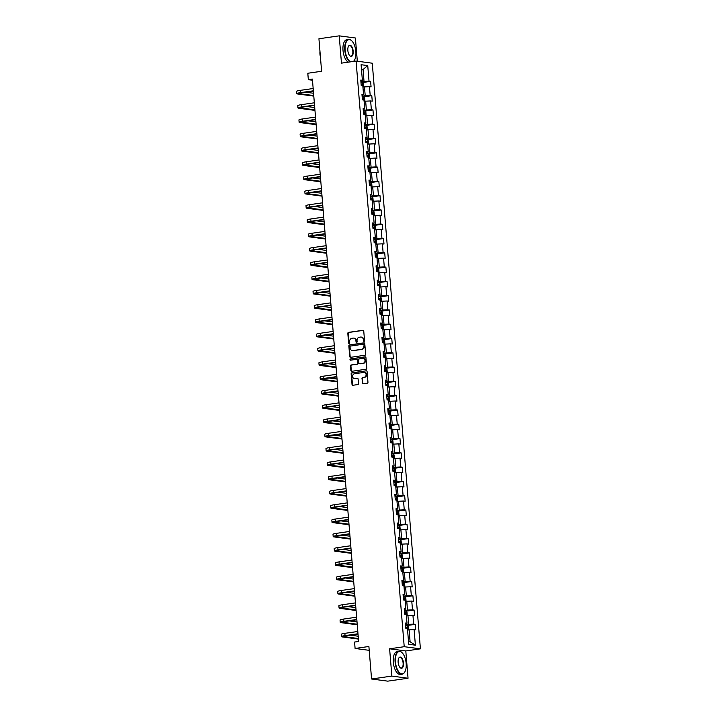 <?xml version="1.0" encoding="UTF-8"?>
<svg xmlns="http://www.w3.org/2000/svg" width="717" height="717" viewBox="0 0 717 717"><rect width="100%" height="100%" fill="white"/><g stroke="black" fill="none" stroke-linecap="round" stroke-linejoin="round"><path stroke-width="1.08" d="M364.03 341.355A0.636 0.556 -82.4 0 0 364.541 340.647L363.752 331.093A0.905 0.798 -82.4 0 0 362.883 330.313L348.543 332.365A0.905 0.798 -82.4 0 0 347.817 333.378L348.605 342.932A0.636 0.556 -82.4 0 0 349.717 342.771L349.618 341.534A2.904 2.554 -82.4 0 1 351.93 338.299L353.123 338.119A2.904 2.554 -82.4 0 1 355.91 340.638L356.017 341.875A0.636 0.556 -82.4 0 0 357.129 341.713L357.03 340.476A2.904 2.554 -82.4 0 1 359.342 337.232L360.534 337.062A2.904 2.554 -82.4 0 1 363.322 339.571L363.42 340.808A0.636 0.556 -82.4 0 0 364.03 341.355M362.336 383.012A0.905 0.798 -82.4 0 0 363.205 383.801L367.229 383.219A0.905 0.798 -82.4 0 0 367.955 382.206L367.086 371.603A0.905 0.798 -82.4 0 0 366.208 370.814L351.868 372.867A0.905 0.798 -82.4 0 0 351.151 373.88L352.02 384.491A0.905 0.798 -82.4 0 0 352.889 385.28L357.747 384.581A0.905 0.798 -82.4 0 0 358.473 383.568L358.097 379.024A0.905 0.798 -82.4 0 0 357.227 378.244L354.816 378.585A2.429 2.133 -82.4 0 1 354.422 373.781L363.869 372.428A2.429 2.133 -82.4 0 1 364.263 377.232L362.685 377.456A0.905 0.798 -82.4 0 0 361.968 378.468L362.775 383.075A0.905 0.798 -82.4 0 0 363.241 383.792M357.317 61.214L355.408 38.001L339.222 35.85L318.931 38.763L321.601 71.27L307.808 73.251L308.328 79.668L312.388 79.085L358.625 641.464L354.565 642.047L355.094 648.464L369.21 650.337M391.858 676.086L408.045 678.237L405.804 650.946L389.609 648.795L391.858 676.086L371.567 678.999L368.897 646.483L355.094 648.464M389.609 648.795L404.218 646.698L356.071 61.053L372.266 63.204L420.413 648.849L404.218 646.698M339.222 35.85L341.462 63.141L356.071 61.053M364.935 355.265A0.905 0.798 -82.4 0 0 365.652 354.252L364.783 343.64A0.905 0.798 -82.4 0 0 363.913 342.851L349.573 344.913A0.905 0.798 -82.4 0 0 348.847 345.926L349.726 356.528A0.905 0.798 -82.4 0 0 350.595 357.317L364.935 355.265M365.93 357.622L366.808 368.224A0.905 0.798 -82.4 0 1 366.082 369.237L351.742 371.298A0.905 0.798 -82.4 0 1 350.873 370.51L350.496 365.975A0.905 0.798 -82.4 0 1 351.222 364.962L357.039 364.128A0.905 0.798 -82.4 0 0 357.756 363.116L357.514 360.095A0.905 0.798 -82.4 0 0 356.645 359.316L350.586 360.185A0.636 0.556 -82.4 0 1 350.488 358.921L365.061 356.833A0.905 0.798 -82.4 0 1 365.93 357.622M408.045 678.237L387.754 681.15L371.567 678.999M415.26 624.346L413.664 624.131L412.938 615.338L414.534 615.544L414.085 610.05L412.49 609.844L411.764 601.052L413.359 601.258L412.911 595.764L411.316 595.549L410.59 586.757L412.185 586.972L411.737 581.478L410.142 581.263L409.416 572.471L411.011 572.686L410.563 567.192L408.959 566.977L408.242 558.184L409.837 558.391L409.389 552.897L407.785 552.69L407.068 543.889L408.663 544.104L408.215 538.61L406.611 538.395L405.894 529.603L407.489 529.818L407.032 524.324L405.437 524.109L404.72 515.317L406.315 515.532L405.858 510.029L404.263 509.823L403.537 501.031L405.141 501.237L404.684 495.743L403.088 495.528L402.362 486.735L403.967 486.951L403.51 481.457L401.914 481.241L401.188 472.449L402.793 472.664L402.336 467.17L400.74 466.955L400.014 458.163L401.61 458.378L401.161 452.875L399.566 452.669L398.84 443.877L400.436 444.083L399.987 438.589L398.392 438.374L397.666 429.582L399.261 429.797L398.813 424.303L397.218 424.088L396.492 415.295L398.087 415.51L397.639 410.016L396.044 409.801L395.318 401.009L396.913 401.215L396.465 395.721L394.87 395.515L394.144 386.723L395.739 386.929L395.291 381.435L393.696 381.22L392.97 372.428L394.565 372.643L394.117 367.149L392.513 366.934L391.796 358.142L393.391 358.357L392.943 352.863L391.339 352.647L390.622 343.855L392.217 344.061L391.76 338.567L390.165 338.361L389.448 329.56L391.043 329.775L390.586 324.281L388.99 324.066L388.273 315.274L389.869 315.489L389.412 309.995L387.816 309.78L387.09 300.988L388.695 301.203L388.238 295.7L386.642 295.494L385.916 286.701L387.521 286.908L387.063 281.414L385.468 281.198L384.742 272.406L386.346 272.621L385.889 267.127L384.294 266.912L383.568 258.12L385.163 258.335L384.715 252.841L383.12 252.626L382.394 243.834L383.989 244.049L383.541 238.546L381.946 238.34L381.22 229.548L382.815 229.754L382.367 224.26L380.772 224.045L380.046 215.252L381.641 215.467L381.193 209.973L379.598 209.758L378.872 200.966L380.467 201.181L380.019 195.687L378.424 195.472L377.698 186.68L379.293 186.886L378.845 181.392L377.241 181.186L376.524 172.394L378.119 172.6L377.671 167.106L376.067 166.891L375.35 158.099L376.945 158.314L376.497 152.82L374.892 152.604L374.175 143.812L375.771 144.027L375.314 138.524L373.718 138.318L373.001 129.526L374.597 129.732L374.14 124.238L372.544 124.032L371.827 115.231L373.423 115.446L372.965 109.952L371.37 109.737L370.644 100.945L372.248 101.16L371.791 95.666L370.196 95.451L369.47 86.658L371.074 86.874L370.617 81.371L369.022 81.164L367.74 65.588L361.09 64.709L362.372 80.277L360.776 80.062L361.225 85.565L362.82 85.771L363.546 94.563L361.951 94.357L362.399 99.851L363.994 100.066L364.72 108.859L363.125 108.643L363.573 114.137L365.168 114.353L365.894 123.145L364.299 122.93L364.747 128.424L366.342 128.639L367.068 137.431L365.473 137.225L365.921 142.719L367.525 142.925L368.242 151.717L366.647 151.511L367.095 157.005L368.699 157.22L369.416 166.012L367.821 165.797L368.269 171.291L369.873 171.506L370.59 180.299L368.995 180.084L369.452 185.578L371.048 185.793L371.764 194.585L370.169 194.379L370.626 199.873L372.222 200.079L372.948 208.88L371.343 208.665L371.8 214.159L373.396 214.374L374.122 223.166L372.517 222.951L372.974 228.445L374.57 228.66L375.296 237.452L373.691 237.237L374.149 242.74L375.744 242.946L376.47 251.739L374.874 251.533L375.323 257.027L376.918 257.242L377.644 266.034L376.049 265.819L376.497 271.313L378.092 271.528L378.818 280.32L377.223 280.105L377.671 285.599L379.266 285.814L379.992 294.606L378.397 294.391L378.845 299.894L380.44 300.1L381.166 308.893L379.571 308.686L380.019 314.18L381.614 314.396L382.34 323.188L380.745 322.973L381.193 328.467L382.797 328.682L383.514 337.474L381.919 337.259L382.367 342.753L383.971 342.968L384.688 351.76L383.093 351.554L383.541 357.048L385.146 357.254L385.863 366.046L384.267 365.84L384.724 371.334L386.32 371.549L387.037 380.342L385.441 380.127L385.898 385.621L387.494 385.836L388.211 394.628L386.615 394.413L387.072 399.907L388.668 400.122L389.394 408.914L387.789 408.708L388.247 414.202L389.842 414.408L390.568 423.209L388.964 422.994L389.421 428.488L391.016 428.703L391.742 437.495L390.138 437.28L390.595 442.774L392.19 442.989L392.916 451.782L391.321 451.567L391.769 457.07L393.364 457.276L394.09 466.068L392.495 465.862L392.943 471.356L394.538 471.571L395.264 480.363L393.669 480.148L394.117 485.642L395.712 485.857L396.438 494.649L394.843 494.434L395.291 499.928L396.886 500.143L397.612 508.936L396.017 508.72L396.465 514.223L398.06 514.43L398.786 523.222L397.191 523.016L397.639 528.51L399.244 528.725L399.961 537.517L398.365 537.302L398.813 542.796L400.418 543.011L401.135 551.803L399.539 551.588L399.987 557.082L401.592 557.297L402.309 566.089L400.713 565.883L401.17 571.377L402.766 571.583L403.483 580.376L401.887 580.17L402.345 585.664L403.94 585.879L404.657 594.671L403.062 594.456L403.519 599.95L405.114 600.165L405.84 608.957L404.236 608.742L404.693 614.236L406.288 614.451L407.014 623.243L405.41 623.037L405.867 628.531L407.462 628.737L408.744 644.314L415.394 645.192L414.112 629.625L415.708 629.84L415.26 624.346L407.274 625.484M406.396 615.786L407.946 615.571L408.663 624.364L405.562 624.812M405.49 623.951L407.014 623.243M408.663 624.364L413.664 624.131M407.946 615.571L412.938 615.338M405.222 601.5L406.763 601.285L407.489 610.077L404.388 610.517M404.316 609.656L405.84 608.957M407.489 610.077L412.49 609.844M406.763 601.285L411.764 601.052M404.047 587.214L405.589 586.99L406.315 595.782L403.214 596.23M403.142 595.37L404.657 594.671M406.315 595.782L411.316 595.549M405.589 586.99L410.59 586.757M402.873 572.928L404.415 572.704L405.141 581.496L402.031 581.944M401.968 581.084L403.483 580.376M405.141 581.496L410.142 581.263M404.415 572.704L409.416 572.471M401.699 558.633L403.241 558.418L403.967 567.21L400.857 567.649M400.785 566.788L402.309 566.089M403.967 567.21L408.959 566.977M403.241 558.418L408.242 558.184M400.525 544.346L402.067 544.122L402.793 552.924L399.683 553.363M399.611 552.502L401.135 551.803M402.793 552.924L407.785 552.69M402.067 544.122L407.068 543.889M399.351 530.06L400.893 529.836L401.619 538.628L398.509 539.076M398.437 538.216L399.961 537.517M401.619 538.628L406.611 538.395M400.893 529.836L405.894 529.603M398.177 515.774L399.719 515.55L400.445 524.342L397.335 524.79M397.263 523.93L398.786 523.222M400.445 524.342L405.437 524.109M399.719 515.55L404.72 515.317M397.003 501.479L398.544 501.264L399.27 510.056L396.16 510.495M396.089 509.635L397.612 508.936M399.27 510.056L404.263 509.823M398.544 501.264L403.537 501.031M395.829 487.193L397.37 486.968L398.096 495.761L394.986 496.209M394.915 495.348L396.438 494.649M398.096 495.761L403.088 495.528M397.37 486.968L402.362 486.735M394.655 472.906L396.196 472.682L396.913 481.474L393.812 481.923M393.741 481.062L395.264 480.363M396.913 481.474L401.914 481.241M396.196 472.682L401.188 472.449M393.472 458.62L395.022 458.396L395.739 467.188L392.638 467.636M392.566 466.776L394.09 466.068M395.739 467.188L400.74 466.955M395.022 458.396L400.014 458.163M392.298 444.325L393.848 444.11L394.565 452.902L391.464 453.341M391.392 452.481L392.916 451.782M394.565 452.902L399.566 452.669M393.848 444.11L398.84 443.877M391.123 430.039L392.674 429.815L393.391 438.607L390.29 439.055M390.218 438.195L391.742 437.495M393.391 438.607L398.392 438.374M392.674 429.815L397.666 429.582M389.949 415.752L391.5 415.528L392.217 424.321L389.116 424.769M389.044 423.908L390.568 423.209M392.217 424.321L397.218 424.088M391.5 415.528L396.492 415.295M388.775 401.457L390.317 401.242L391.043 410.034L387.942 410.483M387.87 409.622L389.394 408.914M391.043 410.034L396.044 409.801M390.317 401.242L395.318 401.009M387.601 387.171L389.143 386.956L389.869 395.748L386.768 396.187M386.696 395.327L388.211 394.628M389.869 395.748L394.87 395.515M389.143 386.956L394.144 386.723M386.427 372.885L387.969 372.661L388.695 381.453L385.585 381.901M385.522 381.041L387.037 380.342M388.695 381.453L393.696 381.22M387.969 372.661L392.97 372.428M385.253 358.599L386.795 358.375L387.521 367.167L384.411 367.615M384.339 366.754L385.863 366.046M387.521 367.167L392.513 366.934M386.795 358.375L391.796 358.142M384.079 344.303L385.621 344.088L386.346 352.881L383.237 353.32M383.165 352.459L384.688 351.76M386.346 352.881L391.339 352.647M385.621 344.088L390.622 343.855M382.905 330.017L384.446 329.793L385.172 338.594L382.062 339.033M381.991 338.173L383.514 337.474M385.172 338.594L390.165 338.361M384.446 329.793L389.448 329.56M381.731 315.731L383.272 315.507L383.998 324.299L380.888 324.747M380.817 323.887L382.34 323.188M383.998 324.299L388.99 324.066M383.272 315.507L388.273 315.274M380.557 301.445L382.098 301.221L382.824 310.013L379.714 310.461M379.643 309.601L381.166 308.893M382.824 310.013L387.816 309.78M382.098 301.221L387.09 300.988M379.383 287.15L380.924 286.934L381.65 295.727L378.54 296.166M378.468 295.305L379.992 294.606M381.65 295.727L386.642 295.494M380.924 286.934L385.916 286.701M378.2 272.863L379.75 272.639L380.467 281.431L377.366 281.88M377.294 281.019L378.818 280.32M380.467 281.431L385.468 281.198M379.75 272.639L384.742 272.406M377.025 258.577L378.576 258.353L379.293 267.145L376.192 267.593M376.12 266.733L377.644 266.034M379.293 267.145L384.294 266.912M378.576 258.353L383.568 258.12M375.851 244.291L377.402 244.067L378.119 252.859L375.018 253.307M374.946 252.447L376.47 251.739M378.119 252.859L383.12 252.626M377.402 244.067L382.394 243.834M374.677 229.996L376.228 229.781L376.945 238.573L373.844 239.012M373.772 238.152L375.296 237.452M376.945 238.573L381.946 238.34M376.228 229.781L381.22 229.548M373.503 215.709L375.054 215.485L375.771 224.278L372.67 224.726M372.598 223.865L374.122 223.166M375.771 224.278L380.772 224.045M375.054 215.485L380.046 215.252M372.329 201.423L373.871 201.199L374.597 209.991L371.496 210.44M371.424 209.579L372.948 208.88M374.597 209.991L379.598 209.758M373.871 201.199L378.872 200.966M371.155 187.128L372.697 186.913L373.423 195.705L370.322 196.153M370.25 195.293L371.764 194.585M373.423 195.705L378.424 195.472M372.697 186.913L377.698 186.68M369.981 172.842L371.523 172.618L372.248 181.419L369.138 181.858M369.076 180.998L370.59 180.299M372.248 181.419L377.241 181.186M371.523 172.618L376.524 172.394M368.807 158.556L370.348 158.332L371.074 167.124L367.964 167.572M367.893 166.711L369.416 166.012M371.074 167.124L376.067 166.891M370.348 158.332L375.35 158.099M367.633 144.269L369.174 144.045L369.9 152.838L366.79 153.286M366.719 152.425L368.242 151.717M369.9 152.838L374.892 152.604M369.174 144.045L374.175 143.812M366.459 129.974L368 129.759L368.726 138.551L365.616 138.99M365.545 138.13L367.068 137.431M368.726 138.551L373.718 138.318M368 129.759L373.001 129.526M365.285 115.688L366.826 115.464L367.552 124.265L364.442 124.704M364.37 123.844L365.894 123.145M367.552 124.265L372.544 124.032M366.826 115.464L371.827 115.231M364.111 101.402L365.652 101.178L366.378 109.97L363.268 110.418M363.196 109.558L364.72 108.859M366.378 109.97L371.37 109.737M365.652 101.178L370.644 100.945M362.936 87.115L364.478 86.891L365.204 95.684L362.094 96.132M362.022 95.271L363.546 94.563M365.204 95.684L370.196 95.451M364.478 86.891L369.47 86.658M361.502 69.71L363.044 69.486L364.021 81.397L360.92 81.837M360.848 80.976L362.372 80.277M364.021 81.397L369.022 81.164M361.467 69.28L363.044 69.486L367.74 65.588M405.804 650.946L420.413 648.849M308.328 79.668L312.487 80.214M408.52 641.554L410.097 641.769L409.12 629.858L407.57 630.082M410.097 641.769L415.394 645.192M409.12 629.858L414.112 629.625M362.632 82.518L370.617 81.371M363.806 96.804L371.791 95.666M364.98 111.099L372.965 109.952M366.154 125.385L374.14 124.238M367.328 139.672L375.314 138.524M368.502 153.958L376.497 152.82M369.685 168.253L377.671 167.106M370.859 182.539L378.845 181.392M372.033 196.825L380.019 195.687M373.207 211.121L381.193 209.973M374.382 225.407L382.367 224.26M375.556 239.693L383.541 238.546M376.73 253.979L384.715 252.841M377.904 268.275L385.889 267.127M379.078 282.561L387.063 281.414M380.252 296.847L388.238 295.7M381.426 311.133L389.412 309.995M382.6 325.428L390.586 324.281M383.774 339.715L391.76 338.567M384.948 354.001L392.943 352.863M386.131 368.287L394.117 367.149M387.305 382.582L395.291 381.435M388.48 396.868L396.465 395.721M389.654 411.155L397.639 410.016M390.828 425.45L398.813 424.303M392.002 439.736L399.987 438.589M393.176 454.022L401.161 452.875M394.35 468.309L402.336 467.17M395.524 482.604L403.51 481.457M396.698 496.89L404.684 495.743M397.872 511.176L405.858 510.029M399.046 525.462L407.032 524.324M400.22 539.758L408.215 538.61M401.403 554.044L409.389 552.897M402.578 568.33L410.563 567.192M403.752 582.616L411.737 581.478M404.926 596.911L412.911 595.764M406.1 611.198L414.085 610.05M364.119 341.337A0.636 0.556 -82.4 0 1 363.86 340.871L363.761 339.634A2.904 2.554 -82.4 0 0 361.368 337.098M353.965 338.164A2.904 2.554 -82.4 0 1 356.349 340.692L356.448 341.928A0.636 0.556 -82.4 0 0 356.716 342.403M363.286 330.376L348.982 332.428A0.905 0.798 -82.4 0 0 348.256 333.441L349.045 342.995A0.636 0.556 -82.4 0 0 349.304 343.461M364.317 342.914L350.013 344.967A0.905 0.798 -82.4 0 0 349.287 345.979L350.156 356.591A0.905 0.798 -82.4 0 0 350.622 357.308M363.752 344.787A0.636 0.556 -82.4 0 0 363.143 344.241L350.55 346.042A0.636 0.556 -82.4 0 0 350.048 346.75L350.156 348.059A2.904 2.554 -82.4 0 0 352.943 350.568L361.547 349.331A2.904 2.554 -82.4 0 0 363.86 346.087L364.191 344.85A0.636 0.556 -82.4 0 0 363.582 344.294L363.402 344.277M352.54 350.586A2.904 2.554 -82.4 0 0 353.373 350.622L352.943 350.568M364.191 344.85L364.29 346.15A2.904 2.554 -82.4 0 1 361.977 349.394L353.373 350.622M357.075 359.369A0.905 0.798 -82.4 0 1 357.953 360.158L358.195 363.169A0.905 0.798 -82.4 0 1 357.478 364.182L351.662 365.016A0.905 0.798 -82.4 0 0 350.936 366.028L351.312 370.572A0.905 0.798 -82.4 0 0 351.769 371.289M365.473 356.896L350.918 358.984A0.636 0.556 -82.4 0 0 350.685 360.167M363.071 363.259A2.429 2.133 -82.4 0 0 362.677 358.446L359.351 358.93A0.905 0.798 -82.4 0 0 358.625 359.943L358.876 362.954A0.905 0.798 -82.4 0 0 359.746 363.734L363.51 363.322A2.429 2.133 -82.4 0 0 363.411 358.491M363.51 363.322L360.185 363.797M364.603 372.464A2.429 2.133 -82.4 0 1 364.702 377.294L363.125 377.518A0.905 0.798 -82.4 0 0 362.399 378.531L362.775 383.075M354.521 378.603A2.429 2.133 -82.4 0 0 355.256 378.648L354.816 378.585M357.64 378.307L355.256 378.648M366.208 370.814L352.307 372.93A0.905 0.798 -82.4 0 0 351.59 373.942L352.459 384.554A0.905 0.798 -82.4 0 0 352.925 385.271M362.936 87.026L363.743 86.219L363.51 83.477L362.587 82.464L360.965 82.437M362.587 82.464L362.954 86.999M361.198 85.278L362.363 85.251L362.273 84.158L361.108 84.176M313.795 96.114L297.609 93.963A6.937 0.798 -4.7 0 1 296.775 93.658L296.587 91.373A6.937 0.798 -4.7 0 1 300.217 90.369L313.168 88.514M296.775 93.658A6.937 0.798 -4.7 0 1 300.405 92.654L313.356 90.799M313.374 91.104L301.507 92.807A4.625 0.529 175.3 0 0 299.079 93.47A4.625 0.529 175.3 0 0 299.634 93.676L313.741 95.549M305.648 92.206L313.553 93.264M353.391 61.438A11.284 5.225 81.8 0 0 354.583 59.968A11.284 5.225 81.8 0 0 355.847 51.543A11.284 5.225 81.8 0 0 351.85 40.923A11.284 5.225 81.8 0 0 345.173 50.118A11.284 5.225 81.8 0 0 350.721 61.814M350.048 61.913A11.562 5.36 -98.2 0 1 344.796 50.136A11.562 5.36 -98.2 0 1 348.623 39.417A11.562 5.36 -98.2 0 1 351.644 40.708A11.562 5.36 -98.2 0 1 351.742 40.815M353.176 51.185A5.646 2.617 -98.2 0 1 349.842 55.792A5.646 2.617 -98.2 0 1 347.844 50.477A5.646 2.617 -98.2 0 1 348.48 46.264A5.646 2.617 -98.2 0 1 351.249 45.942A5.646 2.617 -98.2 0 1 353.176 51.185M349.735 55.675A5.369 2.483 81.8 0 0 351.025 56.177A5.369 2.483 81.8 0 0 352.809 51.203A5.369 2.483 81.8 0 0 349.502 45.556A5.369 2.483 81.8 0 0 348.408 46.399M320.427 57.01A8.326 3.854 -98.2 0 1 319.952 54.125A8.326 3.854 -98.2 0 1 319.961 51.301M348.265 62.173A11.562 5.36 -98.2 0 1 343.013 50.396A11.562 5.36 -98.2 0 1 346.84 39.677L348.623 39.417M354.512 60.094A11.562 5.36 -98.2 0 1 354.44 60.228A11.562 5.36 -98.2 0 1 353.58 61.411M406.154 663.386A11.284 5.225 81.8 0 0 402.156 652.766A11.284 5.225 81.8 0 0 395.479 661.97A11.284 5.225 81.8 0 0 399.342 672.456A11.284 5.225 81.8 0 0 404.881 671.811A11.284 5.225 81.8 0 0 406.154 663.386M404.809 671.946A11.562 5.36 -98.2 0 1 404.738 672.071A11.562 5.36 -98.2 0 1 402.21 674.159A11.562 5.36 -98.2 0 1 395.103 661.988A11.562 5.36 -98.2 0 1 398.93 651.269A11.562 5.36 -98.2 0 1 401.941 652.56A11.562 5.36 -98.2 0 1 402.049 652.667M403.483 663.037A5.646 2.617 -98.2 0 1 400.14 667.635A5.646 2.617 -98.2 0 1 398.141 662.32A5.646 2.617 -98.2 0 1 398.777 658.107A5.646 2.617 -98.2 0 1 401.547 657.785A5.646 2.617 -98.2 0 1 403.483 663.037M400.041 667.527A5.369 2.483 81.8 0 0 401.332 668.02A5.369 2.483 81.8 0 0 403.106 663.046A5.369 2.483 81.8 0 0 399.808 657.399A5.369 2.483 81.8 0 0 398.706 658.242M370.734 668.853A8.326 3.854 -98.2 0 1 370.259 665.968A8.326 3.854 -98.2 0 1 370.268 663.153M402.21 674.159L400.427 674.419A11.562 5.36 -98.2 0 1 393.31 662.239A11.562 5.36 -98.2 0 1 397.146 651.52L398.93 651.269M364.111 101.312L364.917 100.514L364.684 97.763L363.761 96.759L362.139 96.723M363.761 96.759L364.137 101.294M362.381 99.564L363.546 99.538L363.447 98.444L362.282 98.462M365.285 115.598L366.091 114.801L365.858 112.049L364.908 111.018L363.322 111.01M363.555 113.851L364.72 113.833L364.63 112.73L363.456 112.757M314.969 110.409L298.783 108.258A6.937 0.798 -4.7 0 1 297.949 107.953L297.761 105.659A6.937 0.798 -4.7 0 1 301.4 104.655L314.342 102.8M297.949 107.953A6.937 0.798 -4.7 0 1 301.588 106.95L314.53 105.094M314.557 105.39L302.682 107.093A4.625 0.529 175.3 0 0 300.253 107.765A4.625 0.529 175.3 0 0 300.808 107.962L314.915 109.835M306.822 106.501L314.727 107.55M316.143 124.695L299.957 122.544A6.937 0.798 -4.7 0 1 299.123 122.24L298.935 119.945A6.937 0.798 -4.7 0 1 302.574 118.941L315.516 117.086M299.123 122.24A6.937 0.798 -4.7 0 1 302.762 121.236L315.704 119.38M315.731 119.676L303.856 121.379A4.625 0.529 175.3 0 0 301.427 122.051A4.625 0.529 175.3 0 0 301.982 122.249L316.089 124.131M307.996 120.788L315.901 121.836M366.45 129.894L367.265 129.087L367.041 126.344L366.082 125.305L364.496 125.305M366.109 125.332L366.45 129.885M364.729 128.137L365.894 128.119L365.804 127.017L364.639 127.043M367.283 139.627L367.642 144.18L368.439 143.373L368.215 140.631L367.265 139.6L365.67 139.591M365.903 142.432L367.068 142.405L366.979 141.312L365.813 141.33M368.816 158.466L369.613 157.668L369.389 154.917L368.439 153.886L366.844 153.877M367.077 156.718L368.242 156.7L368.153 155.598L366.987 155.616M317.317 138.981L301.131 136.83A6.937 0.798 -4.7 0 1 300.298 136.526L300.109 134.24A6.937 0.798 -4.7 0 1 303.748 133.237L316.69 131.381M300.298 136.526A6.937 0.798 -4.7 0 1 303.936 135.522L316.878 133.667M316.905 133.962L305.03 135.665A4.625 0.529 175.3 0 0 302.61 136.338A4.625 0.529 175.3 0 0 303.157 136.544L317.272 138.417M309.17 135.074L317.084 136.122M318.491 153.268L302.305 151.117A6.937 0.798 -4.7 0 1 301.472 150.812L301.283 148.527A6.937 0.798 -4.7 0 1 304.922 147.523L317.864 145.668M301.472 150.812A6.937 0.798 -4.7 0 1 305.11 149.808L318.052 147.953M318.079 148.258L306.204 149.961A4.625 0.529 175.3 0 0 303.784 150.624A4.625 0.529 175.3 0 0 304.331 150.83L318.447 152.703M310.344 149.36L318.258 150.418M319.665 167.563L303.479 165.412A6.937 0.798 -4.7 0 1 302.646 165.107L302.457 162.813A6.937 0.798 -4.7 0 1 306.096 161.809L319.038 159.954M302.646 165.107A6.937 0.798 -4.7 0 1 306.284 164.103L319.226 162.248M319.253 162.544L307.378 164.247A4.625 0.529 175.3 0 0 304.958 164.919A4.625 0.529 175.3 0 0 305.505 165.116L319.621 166.989M311.519 163.655L319.432 164.704M320.84 181.849L304.653 179.698A6.937 0.798 -4.7 0 1 303.829 179.393L303.641 177.108A6.937 0.798 -4.7 0 1 307.27 176.095L320.212 174.24M303.829 179.393A6.937 0.798 -4.7 0 1 307.459 178.39L320.4 176.534M320.427 176.83L308.552 178.533A4.625 0.529 175.3 0 0 306.132 179.205A4.625 0.529 175.3 0 0 306.679 179.402L320.795 181.284M312.693 177.941L320.607 178.99M322.014 196.135L305.827 193.984A6.937 0.798 -4.7 0 1 305.003 193.68L304.815 191.394A6.937 0.798 -4.7 0 1 308.444 190.39L321.386 188.535M305.003 193.68A6.937 0.798 -4.7 0 1 308.633 192.676L321.575 190.821M321.601 191.116L309.726 192.819A4.625 0.529 175.3 0 0 307.306 193.491A4.625 0.529 175.3 0 0 307.853 193.698L321.969 195.571M313.867 192.228L321.781 193.276M323.188 210.422L307.001 208.271A6.937 0.798 -4.7 0 1 306.177 207.975L305.989 205.68A6.937 0.798 -4.7 0 1 309.619 204.677L322.56 202.821M306.177 207.975A6.937 0.798 -4.7 0 1 309.807 206.962L322.749 205.107M322.775 205.412L310.9 207.114A4.625 0.529 175.3 0 0 308.48 207.778A4.625 0.529 175.3 0 0 309.027 207.984L323.143 209.857M315.041 206.514L322.955 207.571M324.362 224.717L308.176 222.566A6.937 0.798 -4.7 0 1 307.351 222.261L307.163 219.967A6.937 0.798 -4.7 0 1 310.793 218.963L323.734 217.108M307.351 222.261A6.937 0.798 -4.7 0 1 310.981 221.257L323.923 219.402M323.95 219.698L312.074 221.401A4.625 0.529 175.3 0 0 309.654 222.073A4.625 0.529 175.3 0 0 310.21 222.27L324.317 224.152M316.215 220.809L324.129 221.858M325.536 239.003L309.35 236.852A6.937 0.798 -4.7 0 1 308.525 236.547L308.337 234.262A6.937 0.798 -4.7 0 1 311.967 233.258L324.909 231.394M308.525 236.547A6.937 0.798 -4.7 0 1 312.155 235.543L325.097 233.688M325.124 233.984L313.248 235.687A4.625 0.529 175.3 0 0 310.828 236.359A4.625 0.529 175.3 0 0 311.384 236.565L325.491 238.438M317.389 235.095L325.303 236.144M326.71 253.289L310.524 251.138A6.937 0.798 -4.7 0 1 309.699 250.833L309.511 248.548A6.937 0.798 -4.7 0 1 313.141 247.544L326.092 245.689M309.699 250.833A6.937 0.798 -4.7 0 1 313.329 249.83L326.28 247.974M326.298 248.279L314.422 249.973A4.625 0.529 175.3 0 0 312.003 250.645A4.625 0.529 175.3 0 0 312.558 250.851L326.665 252.725M318.563 249.382L326.477 250.439M327.884 267.584L311.698 265.433A6.937 0.798 -4.7 0 1 310.873 265.129L310.685 262.834A6.937 0.798 -4.7 0 1 314.315 261.83L327.266 259.975M310.873 265.129A6.937 0.798 -4.7 0 1 314.503 264.125L327.454 262.27M327.472 262.565L315.597 264.268A4.625 0.529 175.3 0 0 313.177 264.932A4.625 0.529 175.3 0 0 313.732 265.138L327.839 267.011M319.737 263.677L327.651 264.725M329.058 281.871L312.872 279.72A6.937 0.798 -4.7 0 1 312.047 279.415L311.859 277.12A6.937 0.798 -4.7 0 1 315.489 276.117L328.44 274.261M312.047 279.415A6.937 0.798 -4.7 0 1 315.677 278.411L328.628 276.556M328.646 276.852L316.771 278.555A4.625 0.529 175.3 0 0 314.351 279.227A4.625 0.529 175.3 0 0 314.906 279.424L329.013 281.306M320.92 277.963L328.825 279.012M330.241 296.157L314.055 294.006A6.937 0.798 -4.7 0 1 313.221 293.701L313.033 291.416A6.937 0.798 -4.7 0 1 316.672 290.412L329.614 288.557M313.221 293.701A6.937 0.798 -4.7 0 1 316.86 292.697L329.802 290.842M329.829 291.138L317.954 292.841A4.625 0.529 175.3 0 0 315.525 293.513A4.625 0.529 175.3 0 0 316.08 293.719L330.187 295.592M322.094 292.249L329.999 293.298M331.415 310.443L315.229 308.292A6.937 0.798 -4.7 0 1 314.396 307.987L314.207 305.702A6.937 0.798 -4.7 0 1 317.846 304.698L330.788 302.843M314.396 307.987A6.937 0.798 -4.7 0 1 318.034 306.984L330.976 305.128M331.003 305.433L319.128 307.136A4.625 0.529 175.3 0 0 316.699 307.799A4.625 0.529 175.3 0 0 317.255 308.005L331.362 309.878M323.268 306.535L331.173 307.593M332.589 324.738L316.403 322.587A6.937 0.798 -4.7 0 1 315.57 322.283L315.381 319.988A6.937 0.798 -4.7 0 1 319.02 318.984L331.962 317.129M315.57 322.283A6.937 0.798 -4.7 0 1 319.208 321.279L332.15 319.423M332.177 319.719L320.302 321.422A4.625 0.529 175.3 0 0 317.873 322.094A4.625 0.529 175.3 0 0 318.429 322.292L332.536 324.165M324.442 320.831L332.347 321.879M333.763 339.024L317.577 336.873A6.937 0.798 -4.7 0 1 316.744 336.569L316.555 334.274A6.937 0.798 -4.7 0 1 320.194 333.271L333.136 331.415M316.744 336.569A6.937 0.798 -4.7 0 1 320.382 335.565L333.324 333.71M333.351 334.005L321.476 335.708A4.625 0.529 175.3 0 0 319.056 336.381A4.625 0.529 175.3 0 0 319.603 336.578L333.719 338.46M325.617 335.117L333.53 336.165M334.938 353.311L318.751 351.16A6.937 0.798 -4.7 0 1 317.918 350.855L317.73 348.57A6.937 0.798 -4.7 0 1 321.368 347.566L334.31 345.711M317.918 350.855A6.937 0.798 -4.7 0 1 321.557 349.851L334.498 347.996M334.525 348.292L322.65 349.995A4.625 0.529 175.3 0 0 320.23 350.667A4.625 0.529 175.3 0 0 320.777 350.873L334.893 352.746M326.791 349.403L334.705 350.452M336.112 367.597L319.925 365.446A6.937 0.798 -4.7 0 1 319.092 365.141L318.904 362.856A6.937 0.798 -4.7 0 1 322.542 361.852L335.484 359.997M319.092 365.141A6.937 0.798 -4.7 0 1 322.731 364.137L335.673 362.282M335.699 362.587L323.824 364.29A4.625 0.529 175.3 0 0 321.404 364.953A4.625 0.529 175.3 0 0 321.951 365.159L336.067 367.032M327.965 363.689L335.879 364.747M337.286 381.892L321.099 379.741A6.937 0.798 -4.7 0 1 320.275 379.436L320.087 377.142A6.937 0.798 -4.7 0 1 323.717 376.138L336.658 374.283M320.275 379.436A6.937 0.798 -4.7 0 1 323.905 378.433L336.847 376.577M336.873 376.873L324.998 378.576A4.625 0.529 175.3 0 0 322.578 379.248A4.625 0.529 175.3 0 0 323.125 379.445L337.241 381.319M329.139 377.984L337.053 379.033M338.46 396.178L322.274 394.027A6.937 0.798 -4.7 0 1 321.449 393.723L321.261 391.437A6.937 0.798 -4.7 0 1 324.891 390.424L337.832 388.569M321.449 393.723A6.937 0.798 -4.7 0 1 325.079 392.719L338.021 390.864M338.048 391.159L326.172 392.862A4.625 0.529 175.3 0 0 323.752 393.534A4.625 0.529 175.3 0 0 324.299 393.732L338.415 395.614M330.313 392.271L338.227 393.319M369.99 172.752L370.788 171.955L370.564 169.203L369.631 168.199L368.018 168.163M369.631 168.199L370.008 172.734M368.251 171.005L369.416 170.987L369.327 169.884L368.162 169.911M371.164 187.038L371.962 186.241L371.738 183.498L370.788 182.459L369.192 182.459M369.425 185.291L370.59 185.273L370.501 184.17L369.336 184.197M372.338 201.334L373.136 200.536L372.912 197.784L371.962 196.754L370.366 196.745M370.599 199.586L371.764 199.559L371.675 198.466L370.51 198.484M373.512 215.62L374.31 214.822L374.086 212.071L373.136 211.04L371.54 211.031M371.773 213.872L372.939 213.854L372.849 212.752L371.684 212.77M374.686 229.906L375.484 229.108L375.26 226.357L374.31 225.326L372.715 225.317M372.948 228.158L374.113 228.14L374.023 227.038L372.858 227.065M375.86 244.201L376.658 243.395L376.434 240.652L375.484 239.621L373.889 239.612M374.122 242.454L375.287 242.427L375.197 241.324L374.032 241.351M376.685 253.935L377.025 258.487L377.832 257.69L377.608 254.938L376.658 253.908L375.063 253.899M375.296 256.74L376.461 256.713L376.371 255.619L375.206 255.637M377.859 268.221L378.2 272.774L379.006 271.976L378.782 269.225L377.832 268.194L376.237 268.185M376.47 271.026L377.635 271.008L377.545 269.906L376.38 269.924M379.383 287.06L380.189 286.262L379.956 283.52L379.033 282.507L377.411 282.48M379.033 282.507L379.41 287.042M377.644 285.312L378.818 285.294L378.719 284.192L377.554 284.219M380.557 301.355L381.363 300.548L381.13 297.806L380.207 296.802L378.585 296.766M380.207 296.802L380.584 301.328M378.827 299.607L379.992 299.581L379.893 298.487L378.728 298.505M381.731 315.641L382.537 314.844L382.304 312.092L381.354 311.061L379.768 311.053M380.001 313.894L381.166 313.867L381.077 312.773L379.911 312.791M382.555 325.375L382.896 329.928L383.712 329.13L383.487 326.378L382.528 325.348L380.942 325.339M381.175 328.18L382.34 328.162L382.251 327.06L381.085 327.086M383.729 339.661L384.07 344.214L384.886 343.416L384.662 340.674L383.712 339.634L382.116 339.634M382.349 342.466L383.514 342.448L383.425 341.346L382.26 341.373M385.262 358.509L386.06 357.702L385.836 354.96L384.886 353.929L383.29 353.92M383.523 356.761L384.688 356.734L384.599 355.641L383.434 355.659M386.436 372.795L387.234 371.998L387.01 369.246L386.078 368.242L384.464 368.206M386.078 368.242L386.454 372.777M384.697 371.048L385.863 371.03L385.773 369.927L384.608 369.945M387.61 387.081L388.408 386.284L388.184 383.532L387.234 382.502L385.638 382.493M385.871 385.334L387.037 385.316L386.947 384.213L385.782 384.24M388.784 401.368L389.582 400.57L389.358 397.827L388.408 396.788L386.813 396.788M387.046 399.62L388.211 399.602L388.121 398.5L386.956 398.527M389.958 415.663L390.756 414.865L390.532 412.114L389.582 411.083L387.987 411.074M388.22 413.915L389.385 413.888L389.295 412.795L388.13 412.813M391.132 429.949L391.93 429.151L391.706 426.4L390.756 425.369L389.161 425.36M389.394 428.201L390.559 428.183L390.469 427.081L389.304 427.099M392.307 444.235L393.104 443.438L392.88 440.686L391.93 439.655L390.335 439.646M390.568 442.488L391.733 442.47L391.643 441.367L390.478 441.394M339.634 410.465L323.448 408.314A6.937 0.798 -4.7 0 1 322.623 408.009L322.435 405.723A6.937 0.798 -4.7 0 1 326.065 404.72L339.007 402.864M322.623 408.009A6.937 0.798 -4.7 0 1 326.253 407.005L339.195 405.15M339.222 405.446L327.346 407.148A4.625 0.529 175.3 0 0 324.926 407.821A4.625 0.529 175.3 0 0 325.473 408.027L339.589 409.9M331.487 406.557L339.401 407.615M340.808 424.751L324.622 422.6A6.937 0.798 -4.7 0 1 323.797 422.304L323.609 420.01A6.937 0.798 -4.7 0 1 327.239 419.006L340.181 417.151M323.797 422.304A6.937 0.798 -4.7 0 1 327.427 421.291L340.369 419.436M340.396 419.741L328.52 421.444A4.625 0.529 175.3 0 0 326.101 422.107A4.625 0.529 175.3 0 0 326.656 422.313L340.763 424.186M332.661 420.843L340.575 421.901M341.982 439.046L325.796 436.895A6.937 0.798 -4.7 0 1 324.971 436.59L324.783 434.296A6.937 0.798 -4.7 0 1 328.413 433.292L341.355 431.437M324.971 436.59A6.937 0.798 -4.7 0 1 328.601 435.586L341.543 433.731M341.57 434.027L329.695 435.73A4.625 0.529 175.3 0 0 327.275 436.402A4.625 0.529 175.3 0 0 327.83 436.599L341.937 438.481M333.835 435.138L341.749 436.187M343.156 453.332L326.97 451.181A6.937 0.798 -4.7 0 1 326.145 450.876L325.957 448.591A6.937 0.798 -4.7 0 1 329.587 447.587L342.538 445.723M326.145 450.876A6.937 0.798 -4.7 0 1 329.775 449.873L342.726 448.017M342.744 448.313L330.869 450.016A4.625 0.529 175.3 0 0 328.449 450.688A4.625 0.529 175.3 0 0 329.004 450.894L343.111 452.768M335.009 449.425L342.923 450.473M393.131 453.969L393.481 458.53L394.278 457.724L394.054 454.981L393.104 453.951L391.509 453.942M391.742 456.783L392.907 456.756L392.817 455.653L391.652 455.68M394.305 468.264L394.646 472.817L395.452 472.019L395.228 469.268L394.278 468.237L392.683 468.228M392.916 471.069L394.081 471.042L393.992 469.949L392.826 469.967M395.829 487.103L396.635 486.305L396.402 483.554L395.479 482.55L393.857 482.514M395.479 482.55L395.856 487.085M394.09 485.355L395.264 485.337L395.166 484.235L394 484.253M397.003 501.389L397.81 500.591L397.577 497.849L396.626 496.809L395.031 496.809M395.273 499.641L396.438 499.624L396.349 498.521L395.175 498.548M398.168 515.675L398.984 514.878L398.751 512.135L397.801 511.104L396.214 511.096M396.447 513.937L397.612 513.91L397.523 512.816L396.358 512.834M399.002 525.418L399.342 529.971L400.158 529.173L399.934 526.421L398.975 525.391L397.388 525.382M397.621 528.223L398.786 528.196L398.697 527.103L397.532 527.12M400.176 539.704L400.516 544.257L401.332 543.459L401.108 540.708L400.158 539.677L398.562 539.668M398.795 542.509L399.961 542.491L399.871 541.389L398.706 541.416M401.708 558.543L402.506 557.745L402.282 555.003L401.35 553.99L399.736 553.963M401.35 553.99L401.726 558.525M399.969 556.795L401.135 556.777L401.045 555.675L399.88 555.702M344.33 467.618L328.144 465.467A6.937 0.798 -4.7 0 1 327.319 465.163L327.131 462.877A6.937 0.798 -4.7 0 1 330.761 461.873L343.712 460.018M327.319 465.163A6.937 0.798 -4.7 0 1 330.949 464.159L343.9 462.304M343.918 462.608L332.043 464.302A4.625 0.529 175.3 0 0 329.623 464.974A4.625 0.529 175.3 0 0 330.178 465.181L344.285 467.054M336.183 463.711L344.097 464.768M345.504 481.914L329.318 479.763A6.937 0.798 -4.7 0 1 328.494 479.458L328.305 477.163A6.937 0.798 -4.7 0 1 331.935 476.16L344.886 474.304M328.494 479.458A6.937 0.798 -4.7 0 1 332.123 478.454L345.074 476.599M345.092 476.895L333.226 478.597A4.625 0.529 175.3 0 0 330.797 479.261A4.625 0.529 175.3 0 0 331.353 479.467L345.46 481.34M337.366 478.006L345.271 479.055M346.687 496.2L330.501 494.049A6.937 0.798 -4.7 0 1 329.668 493.744L329.479 491.45A6.937 0.798 -4.7 0 1 333.118 490.446L346.06 488.591M329.668 493.744A6.937 0.798 -4.7 0 1 333.306 492.74L346.248 490.885M346.275 491.181L334.4 492.884A4.625 0.529 175.3 0 0 331.971 493.556A4.625 0.529 175.3 0 0 332.527 493.753L346.634 495.635M338.541 492.292L346.445 493.341M347.862 510.486L331.675 508.335A6.937 0.798 -4.7 0 1 330.842 508.03L330.654 505.745A6.937 0.798 -4.7 0 1 334.292 504.741L347.234 502.886M330.842 508.03A6.937 0.798 -4.7 0 1 334.481 507.027L347.422 505.171M347.449 505.467L335.574 507.17A4.625 0.529 175.3 0 0 333.145 507.842A4.625 0.529 175.3 0 0 333.701 508.048L347.808 509.921M339.715 506.578L347.62 507.627M349.036 524.772L332.849 522.621A6.937 0.798 -4.7 0 1 332.016 522.317L331.828 520.031A6.937 0.798 -4.7 0 1 335.466 519.027L348.408 517.172M332.016 522.317A6.937 0.798 -4.7 0 1 335.655 521.313L348.596 519.458M348.623 519.762L336.748 521.465A4.625 0.529 175.3 0 0 334.319 522.128A4.625 0.529 175.3 0 0 334.875 522.334L348.982 524.208M340.889 520.865L348.794 521.922M350.21 539.067L334.023 536.916A6.937 0.798 -4.7 0 1 333.19 536.612L333.002 534.317A6.937 0.798 -4.7 0 1 336.64 533.314L349.582 531.458M333.19 536.612A6.937 0.798 -4.7 0 1 336.829 535.608L349.771 533.753M349.797 534.048L337.922 535.751A4.625 0.529 175.3 0 0 335.502 536.424A4.625 0.529 175.3 0 0 336.049 536.621L350.165 538.494M342.063 535.16L349.977 536.208M351.384 553.354L335.197 551.203A6.937 0.798 -4.7 0 1 334.364 550.898L334.176 548.604A6.937 0.798 -4.7 0 1 337.815 547.6L350.756 545.745M334.364 550.898A6.937 0.798 -4.7 0 1 338.003 549.894L350.945 548.039M350.971 548.335L339.096 550.038A4.625 0.529 175.3 0 0 336.676 550.71A4.625 0.529 175.3 0 0 337.223 550.907L351.339 552.789M343.237 549.446L351.151 550.495M352.558 567.64L336.372 565.489A6.937 0.798 -4.7 0 1 335.547 565.184L335.359 562.899A6.937 0.798 -4.7 0 1 338.989 561.895L351.93 560.04M335.547 565.184A6.937 0.798 -4.7 0 1 339.177 564.18L352.119 562.325M352.146 562.621L340.27 564.324A4.625 0.529 175.3 0 0 337.85 564.996A4.625 0.529 175.3 0 0 338.397 565.202L352.513 567.075M344.411 563.732L352.325 564.781M402.882 572.838L403.68 572.032L403.456 569.289L402.524 568.285L400.911 568.249M402.524 568.285L402.9 572.811M401.144 571.091L402.309 571.064L402.219 569.97L401.054 569.988M353.732 581.926L337.546 579.775A6.937 0.798 -4.7 0 1 336.721 579.47L336.533 577.185A6.937 0.798 -4.7 0 1 340.163 576.181L353.105 574.326M336.721 579.47A6.937 0.798 -4.7 0 1 340.351 578.467L353.293 576.611M353.32 576.916L341.444 578.619A4.625 0.529 175.3 0 0 339.024 579.282A4.625 0.529 175.3 0 0 339.571 579.488L353.687 581.362M345.585 578.019L353.499 579.076M404.056 587.124L404.854 586.327L404.63 583.575L403.68 582.545L402.085 582.536M402.318 585.377L403.483 585.359L403.393 584.256L402.228 584.274M354.906 596.221L338.72 594.07A6.937 0.798 -4.7 0 1 337.895 593.766L337.707 591.471A6.937 0.798 -4.7 0 1 341.337 590.467L354.279 588.612M337.895 593.766A6.937 0.798 -4.7 0 1 341.525 592.762L354.467 590.907M354.494 591.202L342.618 592.905A4.625 0.529 175.3 0 0 340.199 593.577A4.625 0.529 175.3 0 0 340.745 593.775L354.861 595.648M346.759 592.314L354.673 593.362M405.23 601.411L406.028 600.613L405.804 597.861L404.854 596.831L403.259 596.822M403.492 599.663L404.657 599.645L404.567 598.543L403.402 598.57M356.08 610.508L339.894 608.357A6.937 0.798 -4.7 0 1 339.069 608.052L338.881 605.766A6.937 0.798 -4.7 0 1 342.511 604.754L355.453 602.898M339.069 608.052A6.937 0.798 -4.7 0 1 342.699 607.048L355.641 605.193M355.668 605.489L343.793 607.191A4.625 0.529 175.3 0 0 341.373 607.864A4.625 0.529 175.3 0 0 341.928 608.061L356.035 609.943M347.933 606.6L355.847 607.649M406.387 615.706L407.202 614.899L406.978 612.157L406.028 611.117L404.433 611.117M406.405 615.697L406.055 611.144M404.666 613.949L405.831 613.931L405.741 612.829L404.576 612.856M357.254 624.794L341.068 622.643A6.937 0.798 -4.7 0 1 340.243 622.338L340.055 620.053A6.937 0.798 -4.7 0 1 343.685 619.049L356.627 617.194M340.243 622.338A6.937 0.798 -4.7 0 1 343.873 621.334L356.815 619.479M356.842 619.775L344.967 621.478A4.625 0.529 175.3 0 0 342.547 622.15A4.625 0.529 175.3 0 0 343.102 622.356L357.209 624.229M349.107 620.886L357.021 621.944M407.579 629.992L408.376 629.194L408.152 626.443L407.202 625.412L405.607 625.403M405.84 628.244L407.005 628.217L406.915 627.124L405.75 627.142M358.428 639.08L342.242 636.929A6.937 0.798 -4.7 0 1 341.417 636.633L341.229 634.339A6.937 0.798 -4.7 0 1 344.859 633.335L357.81 631.48M341.417 636.633A6.937 0.798 -4.7 0 1 345.047 635.62L357.998 633.765M358.016 634.07L346.141 635.773A4.625 0.529 175.3 0 0 343.721 636.436A4.625 0.529 175.3 0 0 344.277 636.642L358.383 638.515M350.281 635.172L358.195 636.23M361.126 84.319L362.273 84.158M300.217 90.369L300.405 92.654M299.589 93.183L299.634 93.676M362.3 98.605L363.447 98.444M365.312 115.58L364.935 111.045M363.474 112.901L364.63 112.73M301.4 104.655L301.588 106.95M300.764 107.469L300.808 107.962M302.574 118.941L302.762 121.236M301.947 121.756L301.982 122.249M364.648 127.187L365.804 127.017M365.822 141.473L366.979 141.312M368.834 158.448L368.457 153.913M366.996 155.759L368.153 155.598M303.748 133.237L303.936 135.522M303.121 136.051L303.157 136.544M304.922 147.523L305.11 149.808M304.295 150.337L304.331 150.83M306.096 161.809L306.284 164.103M305.469 164.623L305.505 165.116M307.27 176.095L307.459 178.39M306.643 178.918L306.679 179.402M308.444 190.39L308.633 192.676M307.817 193.205L307.853 193.698M309.619 204.677L309.807 206.962M308.991 207.491L309.027 207.984M310.793 218.963L310.981 221.257M310.165 221.777L310.21 222.27M311.967 233.258L312.155 235.543M311.339 236.072L311.384 236.565M313.141 247.544L313.329 249.83M312.513 250.358L312.558 250.851M314.315 261.83L314.503 264.125M313.688 264.645L313.732 265.138M315.489 276.117L315.677 278.411M314.862 278.931L314.906 279.424M316.672 290.412L316.86 292.697M316.036 293.226L316.08 293.719M317.846 304.698L318.034 306.984M317.21 307.512L317.255 308.005M319.02 318.984L319.208 321.279M318.393 321.799L318.429 322.292M320.194 333.271L320.382 335.565M319.567 336.085L319.603 336.578M321.368 347.566L321.557 349.851M320.741 350.38L320.777 350.873M322.542 361.852L322.731 364.137M321.915 364.666L321.951 365.159M323.717 376.138L323.905 378.433M323.089 378.952L323.125 379.445M324.891 390.424L325.079 392.719M324.263 393.248L324.299 393.732M368.171 170.054L369.327 169.884M371.182 187.02L370.806 182.485M369.345 184.341L370.501 184.17M372.356 201.316L371.98 196.781M370.519 198.627L371.675 198.466M373.53 215.602L373.163 211.067M371.693 212.913L372.849 212.752M374.704 229.888L374.337 225.353M372.867 227.208L374.023 227.038M375.878 244.174L375.511 239.639M374.041 241.495L375.197 241.324M375.224 255.781L376.371 255.619M376.398 270.067L377.545 269.906M377.572 284.362L378.719 284.192M378.746 298.648L379.893 298.487M381.758 315.623L381.381 311.088M379.92 312.935L381.077 312.773M381.094 327.23L382.251 327.06M382.269 341.516L383.425 341.346M385.28 358.482L384.904 353.956M383.443 355.802L384.599 355.641M384.617 370.089L385.773 369.927M387.628 387.063L387.252 382.528M385.791 384.384L386.947 384.213M388.802 401.35L388.435 396.815M386.965 398.67L388.121 398.5M389.976 415.645L389.609 411.11M388.139 412.956L389.295 412.795M391.15 429.931L390.783 425.396M389.313 427.242L390.469 427.081M392.324 444.217L391.957 439.682M390.487 441.538L391.643 441.367M326.065 404.72L326.253 407.005M325.437 407.534L325.473 408.027M327.239 419.006L327.427 421.291M326.611 421.82L326.656 422.313M328.413 433.292L328.601 435.586M327.786 436.106L327.83 436.599M329.587 447.587L329.775 449.873M328.96 450.401L329.004 450.894M391.67 455.824L392.817 455.653M392.844 470.11L393.992 469.949M394.018 484.396L395.166 484.235M397.03 501.371L396.653 496.836M395.192 498.691L396.349 498.521M398.204 515.657L397.827 511.131M396.367 512.978L397.523 512.816M397.541 527.264L398.697 527.103M398.715 541.559L399.871 541.389M399.889 555.845L401.045 555.675M330.761 461.873L330.949 464.159M330.134 464.688L330.178 465.181M331.935 476.16L332.123 478.454M331.308 478.974L331.353 479.467M333.118 490.446L333.306 492.74M332.482 493.26L332.527 493.753M334.292 504.741L334.481 507.027M333.656 507.555L333.701 508.048M335.466 519.027L335.655 521.313M334.839 521.842L334.875 522.334M336.64 533.314L336.829 535.608M336.013 536.128L336.049 536.621M337.815 547.6L338.003 549.894M337.187 550.414L337.223 550.907M338.989 561.895L339.177 564.18M338.361 564.709L338.397 565.202M401.063 570.132L402.219 569.97M340.163 576.181L340.351 578.467M339.535 578.995L339.571 579.488M404.074 587.106L403.698 582.571M402.237 584.418L403.393 584.256M341.337 590.467L341.525 592.762M340.709 593.282L340.745 593.775M405.248 601.393L404.881 596.858M403.411 598.713L404.567 598.543M342.511 604.754L342.699 607.048M341.884 607.577L341.928 608.061M404.585 612.999L405.741 612.829M343.685 619.049L343.873 621.334M343.058 621.863L343.102 622.356M407.597 629.974L407.229 625.439M405.759 627.285L406.915 627.124M344.859 633.335L345.047 635.62M344.232 636.149L344.277 636.642"/></g></svg>
